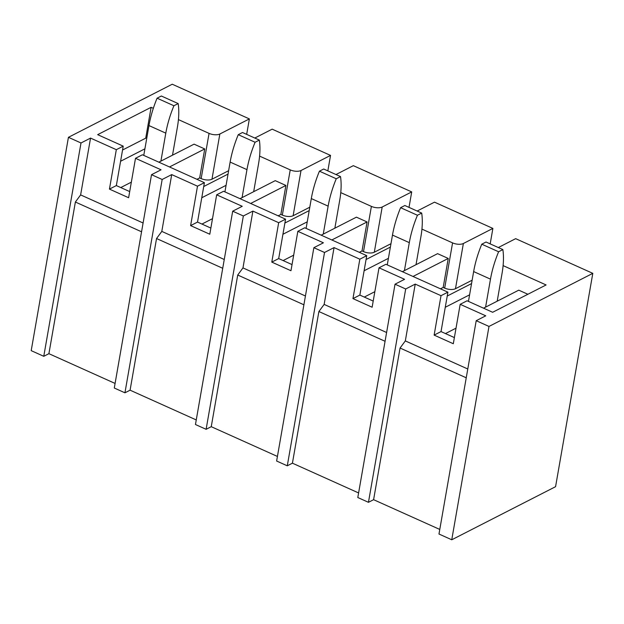 <?xml version="1.0" encoding="UTF-8"?>
<svg xmlns="http://www.w3.org/2000/svg" width="624" height="624" viewBox="0 0 624 624"><rect width="100%" height="100%" fill="white"/><g stroke="black" fill="none" stroke-linecap="round" stroke-linejoin="round"><path stroke-width="0.94" d="M592.8 273.351L555.571 486.681L451.753 539.776L438.976 534.027L476.206 320.689L488.99 326.438L592.8 273.351L515.674 238.664L498.319 247.541M451.753 539.776L488.99 326.438M368.456 502.312L357.802 497.523L395.031 284.193L405.686 288.982L368.456 502.312L373.597 499.684L439.772 529.441M324.519 252.478L313.864 247.689L276.627 461.019L287.282 465.808L324.519 252.478L334.058 247.595L324.145 304.411L318.887 311.532L385.07 341.289M195.46 424.515L232.69 211.185L243.344 215.974L206.115 429.312L195.46 424.515M124.94 392.808L114.286 388.019L151.523 174.689L162.17 179.478L124.94 392.808L130.081 390.179L196.256 419.936M115.089 383.44L48.906 353.675L43.774 356.304L81.003 142.974L68.429 137.319L172.247 84.224L249.366 118.911L246.667 134.378M43.774 356.304L31.2 350.649L68.429 137.319M287.282 465.808L292.422 463.18L358.597 492.944M206.115 429.312L211.247 426.683L277.43 456.44M259.592 156.109L290.23 169.884A7.855 3.448 9.9 0 0 301.025 170.508L330.541 155.407L272.165 129.16L254.81 138.037M330.541 155.407L327.842 170.875M340.766 192.613L371.397 206.388A7.855 3.448 9.9 0 0 382.192 207.004L411.707 191.911L353.332 165.664L335.977 174.541M411.707 191.911L409.009 207.379M421.941 229.109L452.572 242.884A7.855 3.448 9.9 0 0 463.367 243.508L492.882 228.415L434.507 202.16L417.152 211.037M492.882 228.415L490.183 243.883M440.482 288.818L443.188 287.438L444.678 288.109A7.855 3.448 9.9 0 0 455.473 288.725L472.142 280.199M466.237 377.793L400.062 348.036L405.319 340.915L467.774 368.995M476.206 320.689L485.753 315.814L460.184 304.317L453.305 343.738L434.132 335.111L441.012 295.69L415.233 284.099L405.319 340.915M441.012 295.69L447.907 292.165L441.028 331.586L454.373 337.584M434.132 335.111L441.028 331.586M503.108 265.613L546.101 284.95L492.648 312.281L467.087 300.784L460.184 304.317M445.458 333.575L456.019 328.169M373.597 499.684L400.062 348.036M415.233 284.099L405.686 288.982M386.607 332.498L324.145 304.411M395.031 284.193L404.578 279.31L379.01 267.813L372.13 307.234L352.958 298.607L359.837 259.194L334.058 247.595M359.837 259.194L366.74 255.661L359.861 295.082L373.207 301.08M352.958 298.607L359.861 295.082M447.907 292.165L385.913 264.28L379.01 267.813M364.291 297.071L374.852 291.673M292.422 463.18L318.887 311.532M303.896 304.793L237.721 275.028L242.97 267.907L305.432 295.994M313.864 247.689L323.404 242.806L297.843 231.309L290.963 270.73L271.791 262.111L278.671 222.69L252.892 211.099L242.97 267.907M278.671 222.69L285.566 219.157L278.686 258.578L292.032 264.584M271.791 262.111L278.686 258.578M366.74 255.661L304.746 227.783L297.843 231.309M283.117 260.567L293.678 255.169M211.247 426.683L237.721 275.028M252.892 211.099L243.344 215.974M222.729 268.289L156.546 238.524L161.803 231.403L224.258 259.49M232.69 211.185L242.237 206.302L216.668 194.813L209.789 234.226L190.616 225.607L197.496 186.186L171.717 174.595L161.803 231.403M197.496 186.186L204.399 182.66L197.519 222.074L210.865 228.08M190.616 225.607L197.519 222.074M285.566 219.157L223.571 191.279L216.668 194.813M201.942 224.071L212.503 218.665M130.081 390.179L156.546 238.524M171.717 174.595L162.17 179.478M141.554 231.785L75.379 202.028L80.629 194.906L143.091 222.994M151.523 174.689L161.062 169.806L135.502 158.309L128.622 197.73L109.442 189.103L116.321 149.682L90.55 138.091L80.629 194.906M116.321 149.682L123.224 146.156L116.345 185.578L129.691 191.576M109.442 189.103L116.345 185.578M204.399 182.66L142.397 154.775L135.502 158.309M120.775 187.567L131.336 182.161M48.906 353.675L75.379 202.028M90.55 138.091L81.003 142.974M382.192 207.004L374.306 252.221L390.967 243.703M374.306 252.221A7.855 3.448 -170.1 0 1 363.511 251.605L371.397 206.388M359.307 252.322L362.014 250.934L363.511 251.605M301.025 170.508L293.132 215.725L309.8 207.199M293.132 215.725A7.855 3.448 -170.1 0 1 282.337 215.101L290.23 169.884M278.132 215.818L280.847 214.43L282.337 215.101M178.425 119.605L209.056 133.38A7.855 3.448 9.9 0 0 219.851 134.004L211.965 179.221L228.626 170.695M211.965 179.221A7.855 3.448 -170.1 0 1 201.162 178.597L209.056 133.38M196.966 179.314L199.672 177.926L201.162 178.597M219.851 134.004L249.366 118.911M169.502 166.967L204.734 148.941L199.672 177.926M228.041 174.088L203.72 186.521M250.669 203.463L285.901 185.445L280.847 214.43M309.208 210.592L284.895 223.025M331.843 239.967L367.076 221.949L362.014 250.934M390.382 247.088L366.062 259.529M120.588 161.265L144.901 148.824M204.734 148.941L194.08 144.152L158.847 162.17M201.763 197.761L226.075 185.328M285.901 185.445L275.254 180.656L240.014 198.674M282.929 234.265L307.25 221.832M367.076 221.949L356.421 217.16L321.188 235.178M364.104 270.769L388.417 258.336M413.01 276.471L448.243 258.445L437.596 253.656L402.363 271.682M445.271 307.273L469.591 294.832M527.888 294.263L518.762 290.16L483.53 308.178M448.243 258.445L443.188 287.438M471.549 283.592L447.236 296.026M123.224 146.156L97.664 134.659L151.109 107.32L153.332 108.319M122.554 150.017L146.866 137.584M145.727 138.169L151.109 107.32M468.445 301.4L473.647 271.573A66.651 30.131 -65.8 0 1 481.767 244.195L486.026 242.011L502.858 249.584A66.651 30.131 114.2 0 1 502.078 273.211L497.195 301.189M481.767 244.195L498.599 251.761L502.858 249.584M473.647 271.573L490.48 279.146A66.651 30.131 -65.8 0 1 498.599 251.761M490.48 279.146L485.597 307.125M387.27 264.896L392.48 235.076A66.651 30.131 -65.8 0 1 400.6 207.691L404.859 205.514L421.691 213.08A66.651 30.131 114.2 0 1 420.904 236.707L416.021 264.693M400.6 207.691L417.433 215.257L421.691 213.08M392.48 235.076L409.305 242.642A66.651 30.131 -65.8 0 1 417.433 215.257M409.305 242.642L404.422 270.621M306.103 228.392L311.306 198.572A66.651 30.131 -65.8 0 1 319.426 171.187L323.684 169.01L340.517 176.576A66.651 30.131 114.2 0 1 339.737 200.21L334.854 228.189M319.426 171.187L336.258 178.76L340.517 176.576M311.306 198.572L328.138 206.138A66.651 30.131 -65.8 0 1 336.258 178.76M328.138 206.138L323.255 234.125M224.929 191.888L230.131 162.068A66.651 30.131 -65.8 0 1 238.259 134.683L242.518 132.506L259.342 140.08A66.651 30.131 114.2 0 1 258.562 163.706L253.679 191.685M238.259 134.683L255.091 142.256L259.342 140.08M230.131 162.068L246.964 169.642A66.651 30.131 -65.8 0 1 255.091 142.256M246.964 169.642L242.081 197.621M143.762 155.392L148.964 125.572A66.651 30.131 -65.8 0 1 157.084 98.186L161.343 96.01L178.175 103.576A66.651 30.131 114.2 0 1 177.395 127.202L172.513 155.189M157.084 98.186L173.917 105.752L178.175 103.576M148.964 125.572L165.797 133.138A66.651 30.131 -65.8 0 1 173.917 105.752M165.797 133.138L160.914 161.117M463.367 243.508L455.473 288.725M444.678 288.109L452.572 242.884"/></g></svg>
